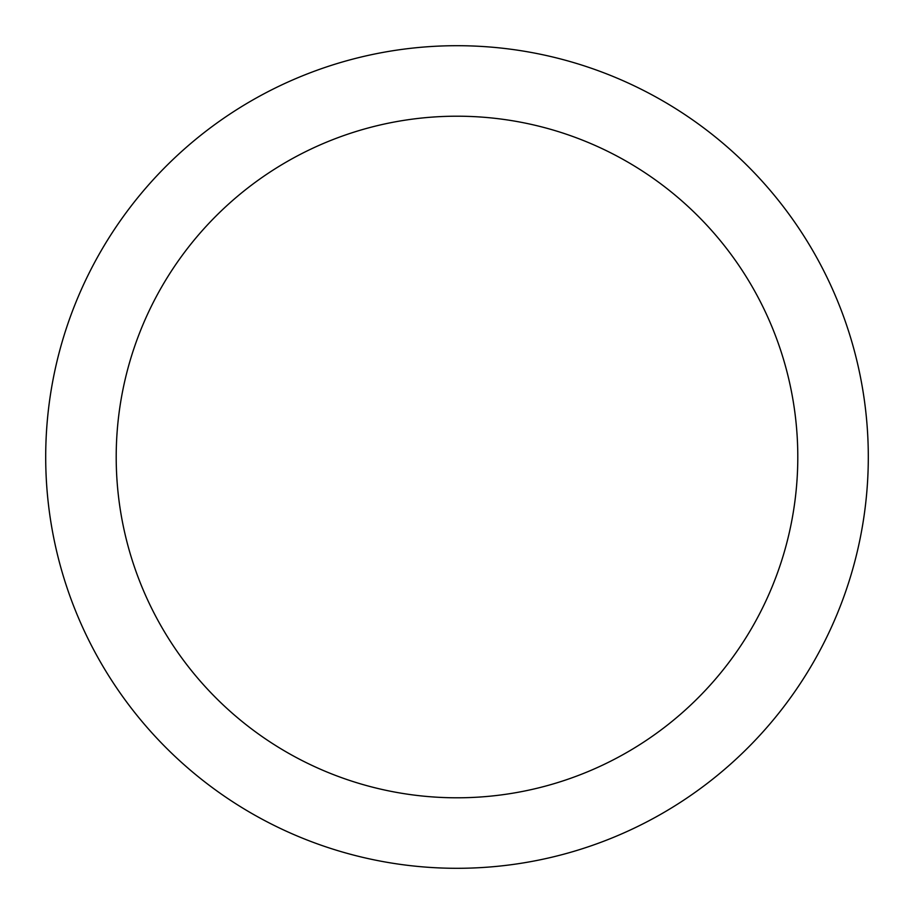 <?xml version="1.0" encoding="UTF-8"?>
<svg xmlns="http://www.w3.org/2000/svg" width="914" height="914" viewBox="0 0 914 914"><rect width="100%" height="100%" fill="white"/><g stroke="black" fill="none" stroke-linecap="round" stroke-linejoin="round"><path stroke-width="1.37" d="M457 45.7A411.3 411.3 0 0 1 868.3 457A411.3 411.3 0 0 1 457 868.3A411.3 411.3 0 0 1 45.7 457A411.3 411.3 0 0 1 457 45.7M457 116.204A340.796 340.796 0 0 1 797.796 457A340.796 340.796 0 0 1 457 797.796A340.796 340.796 0 0 1 116.204 457A340.796 340.796 0 0 1 457 116.204"/></g></svg>
